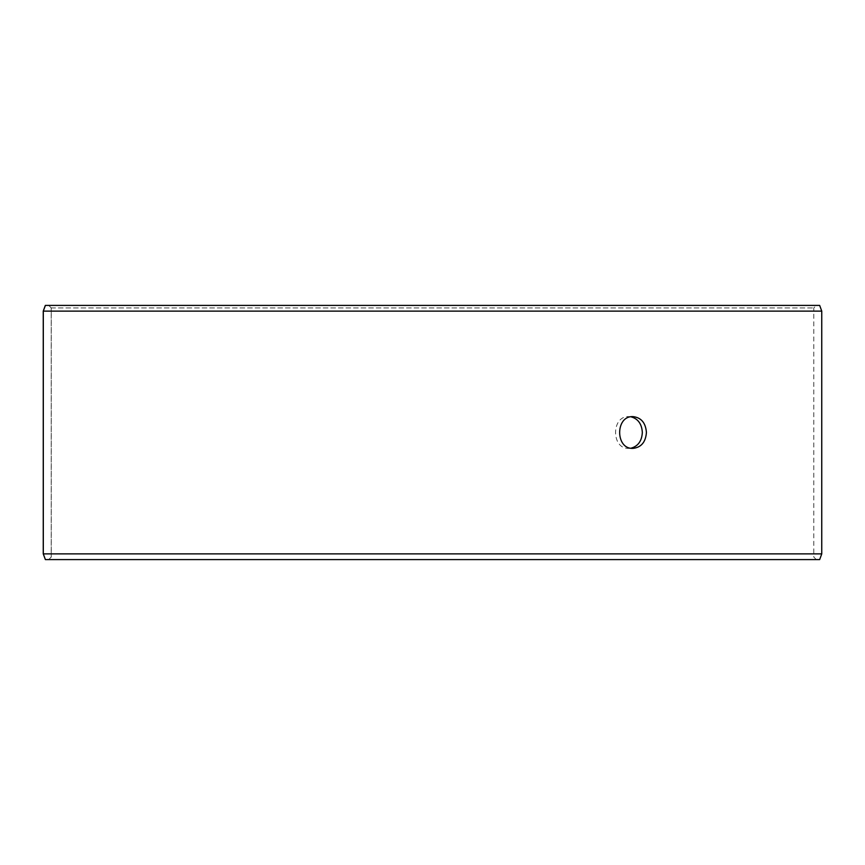 <?xml version="1.0" encoding="UTF-8"?>
<svg xmlns="http://www.w3.org/2000/svg" width="865" height="865" viewBox="0 0 865 865"><rect width="100%" height="100%" fill="white"/><g stroke="black" fill="none" stroke-linecap="round" stroke-linejoin="round"><path stroke-width="0.65" stroke-dasharray="4.33 3.24" d="M48.71 559.601L816.344 559.601L45.391 559.601L48.71 559.601L51.251 557.06L51.251 307.94L48.71 305.399L816.344 305.399L48.71 305.399M51.251 307.94L813.803 307.94L51.197 307.94L48.656 305.399M819.663 305.399L45.337 305.399M821.75 311.119L43.25 311.119M819.663 559.601L45.337 559.601M821.75 553.881L43.25 553.881M48.656 559.601L51.197 557.06L51.197 307.94M630.931 416.789L628.887 416.616C611.123 415.632 611.144 449.378 628.887 448.384L630.931 448.211M816.344 559.601L813.803 557.06L813.803 307.94L816.344 305.399M628.887 448.384L632.975 448.384M628.887 416.616L632.975 416.616"/><path stroke-width="1.3" d="M43.304 553.881L45.391 559.601L43.25 553.881L43.25 311.119L45.337 305.399L819.663 305.399L821.75 311.119L43.304 311.119L43.304 553.881L821.75 553.881L821.75 311.119M45.391 305.399L43.304 311.119M45.391 559.601L819.663 559.601L821.75 553.881M630.931 448.211C638.013 446.297 641.819 441.064 642.338 432.5C641.83 423.947 638.024 418.714 630.931 416.789M646.425 432.5C645.679 442.156 641.192 447.443 632.975 448.384C615.22 449.368 615.231 415.622 632.975 416.616C641.192 417.546 645.668 422.834 646.425 432.5"/></g></svg>
